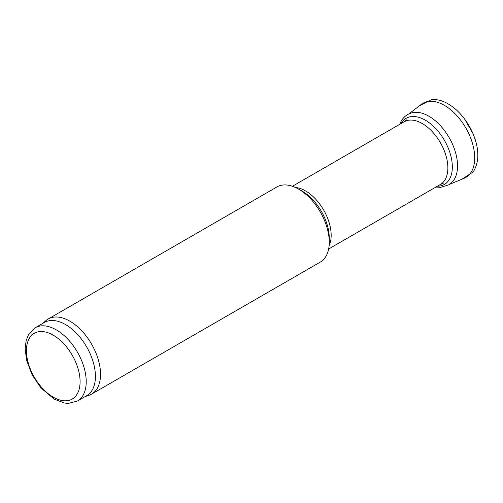 <?xml version="1.0" encoding="UTF-8"?>
<svg xmlns="http://www.w3.org/2000/svg" width="503" height="503" viewBox="0 0 503 503"><rect width="100%" height="100%" fill="white"/><g stroke="black" fill="none" stroke-linecap="round" stroke-linejoin="round"><path stroke-width="0.75" d="M35.179 327.78L44.377 322.467A42.29 24.414 60 0 1 65.522 324.561A42.29 24.414 60 0 1 93.143 361.827A42.29 24.414 60 0 1 86.661 395.71L77.462 401.023L68.446 403.381L64.742 403.085L54.293 399.219L40.995 387.97L32.123 374.848L26.59 360.293L25.15 348.529L26.15 340.525L28.614 334.426L35.179 327.78A42.29 24.414 60 0 1 56.317 329.874A42.29 24.414 60 0 1 83.944 367.133A42.29 24.414 60 0 1 77.462 401.023M43.057 323.228L45.647 320.87A43.371 25.043 60 0 1 48.181 319.015A43.371 25.043 60 0 1 69.867 321.166A43.371 25.043 60 0 1 98.204 359.381A43.371 25.043 60 0 1 91.552 394.138A43.371 25.043 60 0 1 88.679 395.408L85.34 396.471M48.181 319.015L276.914 186.959A43.371 25.043 60 0 1 298.6 189.109L298.6 189.109A43.371 25.043 60 0 1 329.264 242.226A43.371 25.043 60 0 1 320.285 262.082L91.552 394.138M302.309 191.253L298.6 189.109L302.309 191.253A38.121 22.006 60 0 1 329.264 237.938L329.264 242.226M463.992 178.339A42.843 24.735 -120 0 0 472.751 144.355A42.843 24.735 -120 0 0 443.847 105.045A42.843 24.735 -120 0 0 421.256 104.404L408.794 113.961M435.925 187.053L440.754 187.317L448.701 184.853L452.694 181.47A40.536 23.402 -120 0 0 431.794 118.067A40.536 23.402 -120 0 0 412.932 112.597C407.543 113.76 403.525 116.797 400.891 121.695L399.709 124.329M53.255 335.187A37.951 21.912 60 0 1 76.494 395.081A37.951 21.912 60 0 1 30.017 368.246A37.951 21.912 60 0 1 53.255 335.187M295.494 187.5A36.216 20.906 60 0 1 305.566 190.933A36.216 20.906 60 0 1 329.107 245.722M292.425 186.267L404.161 121.757A36.216 20.906 60 0 1 422.269 123.549A36.216 20.906 60 0 1 445.922 155.465A36.216 20.906 60 0 1 440.377 184.488L328.635 248.998M472.946 133.471A41.491 23.955 -120 0 0 464.621 119.06L472.946 133.477C479.397 149.045 479.472 161.865 473.185 171.932L462.075 179.106M437.39 186.211A38.184 22.044 -120 0 0 452.008 161.985A38.184 22.044 -120 0 0 429.512 122.971A38.184 22.044 -120 0 0 401.325 123.222A38.184 22.044 -120 0 0 401.174 123.48M443.583 183.061L440.377 184.488M407.002 119.689L404.161 121.757M419.665 105.655L431.436 99.619C436.491 99.166 441.684 100.374 447.022 103.247C453.499 106.787 459.365 112.056 464.621 119.06M463.955 178.351L449.443 184.375"/></g></svg>
